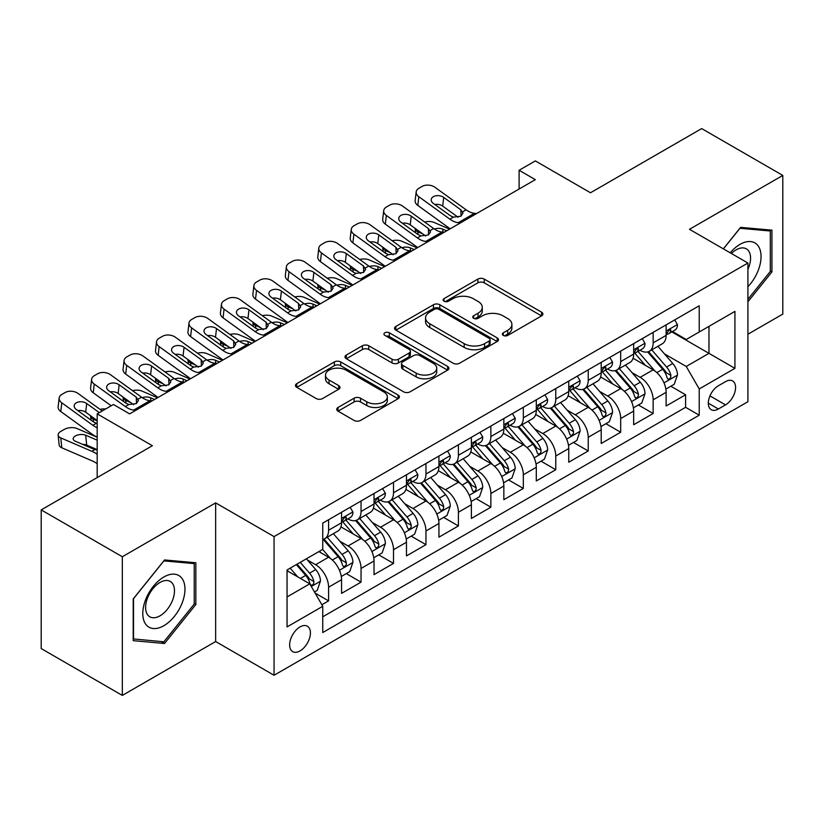 <?xml version="1.0" encoding="UTF-8"?>
<svg xmlns="http://www.w3.org/2000/svg" width="824" height="824" viewBox="0 0 824 824"><rect width="100%" height="100%" fill="white"/><g stroke="black" fill="none" stroke-linecap="round" stroke-linejoin="round"><path stroke-width="1.24" d="M503.289 335.419A3.152 1.823 0 0 0 507.749 335.419L541.595 315.87A4.501 2.606 0 0 0 542.913 314.037A4.501 2.606 0 0 0 541.595 312.193L484.255 279.089A4.501 2.606 0 0 0 477.889 279.089L444.033 298.628A3.152 1.823 0 0 0 443.116 299.915A3.152 1.823 0 0 0 444.033 301.203A3.152 1.823 0 0 0 448.493 301.203L452.881 298.679A14.42 8.322 0 0 1 473.264 298.679L478.044 301.44A14.42 8.322 0 0 1 482.267 307.321A14.42 8.322 0 0 1 478.044 313.202L473.666 315.736A3.152 1.823 0 0 0 472.739 317.024A3.152 1.823 0 0 0 473.666 318.311A3.152 1.823 0 0 0 478.126 318.311L482.503 315.777A14.42 8.322 0 0 1 502.887 315.777L507.666 318.538A14.42 8.322 0 0 1 511.889 324.429A14.42 8.322 0 0 1 507.666 330.311L503.289 332.844A3.152 1.823 0 0 0 502.362 334.132A3.152 1.823 0 0 0 503.289 335.419L503.289 332.844M300.029 650.909A14.688 8.477 120 0 0 309.628 637.961A14.688 8.477 120 0 0 307.373 626.199A14.688 8.477 120 0 0 300.029 626.92A14.688 8.477 120 0 0 290.439 639.867A14.688 8.477 120 0 0 292.685 651.64A14.688 8.477 120 0 0 300.029 650.909M338.036 407.468A4.501 2.606 0 0 0 336.717 409.312A4.501 2.606 0 0 0 338.036 411.145L354.124 420.436A4.501 2.606 0 0 0 360.49 420.436L398.085 398.734A4.501 2.606 0 0 0 399.403 396.89A4.501 2.606 0 0 0 398.085 395.057L340.745 361.942A4.501 2.606 0 0 0 334.369 361.942L296.774 383.654A4.501 2.606 0 0 0 295.456 385.488A4.501 2.606 0 0 0 296.774 387.332L316.21 398.548A4.501 2.606 0 0 0 322.586 398.548L338.674 389.258A4.501 2.606 0 0 0 339.993 387.424A4.501 2.606 0 0 0 338.674 385.581L329.034 380.019A12.051 6.963 0 0 1 325.501 375.095A12.051 6.963 0 0 1 332.947 368.668A12.051 6.963 0 0 1 346.08 370.182L383.829 391.977A12.051 6.963 0 0 1 387.352 396.89A12.051 6.963 0 0 1 379.916 403.317A12.051 6.963 0 0 1 366.783 401.813L360.49 398.177A4.501 2.606 0 0 0 354.124 398.177L338.036 407.468L338.036 411.145M747.914 334.235L782.8 314.099L782.8 175.43L701.667 128.585L590.499 192.764L535.332 160.917L519.099 170.28L535.332 179.653L129.636 413.875L113.413 404.502L97.18 413.875L97.18 477.58M122.333 556.746L122.333 695.415L215.651 641.536L215.651 502.877L122.333 556.746L41.2 509.901L152.358 445.722L97.18 413.875M215.651 502.877L274.062 536.609L747.914 263.031L747.914 401.7L274.062 675.268L274.062 536.609M782.8 175.43L689.492 229.309L747.914 263.031M453.2 363.229A4.501 2.606 0 0 0 459.565 363.229L497.16 341.527A4.501 2.606 0 0 0 498.479 339.694A4.501 2.606 0 0 0 497.16 337.85L439.82 304.746A4.501 2.606 0 0 0 433.445 304.746L395.85 326.448A4.501 2.606 0 0 0 394.531 328.292A4.501 2.606 0 0 0 395.85 330.125L453.2 363.229M386.126 336.099A3.152 1.823 0 0 1 389.319 336.542L389.319 332.793L447.617 366.453A4.501 2.606 0 0 1 448.936 368.297A4.501 2.606 0 0 1 447.617 370.131L410.033 391.833A4.501 2.606 0 0 1 403.657 391.833L346.317 358.728L346.317 355.051A4.501 2.606 0 0 0 344.998 356.885A4.501 2.606 0 0 0 346.317 358.728M346.317 355.051L362.406 345.761A4.501 2.606 0 0 1 368.771 345.761L392.028 359.192A4.501 2.606 0 0 0 398.404 359.192L409.075 353.022A4.501 2.606 0 0 0 410.393 351.189A4.501 2.606 0 0 0 409.075 349.345L384.859 335.368A3.152 1.823 0 0 1 383.943 334.081A3.152 1.823 0 0 1 385.889 332.402A3.152 1.823 0 0 1 389.319 332.793M122.333 695.415L41.2 648.57L41.2 509.901M321.854 604.764L328.591 600.881L315.118 593.105M307.455 560.011L315.613 564.718A18.355 10.599 60 0 1 328.591 587.203L341.569 579.705L341.569 593.383L361.046 582.135L346.276 573.617M339.91 541.275L348.068 545.972A18.355 10.599 60 0 1 361.046 568.457L374.024 560.969L374.024 574.647L393.501 563.4L378.731 554.871M372.366 522.529L380.523 527.236A18.355 10.599 60 0 1 393.501 549.721L406.479 542.233L406.479 555.912L425.957 544.664L411.186 536.136M404.821 503.794L412.978 508.501A18.355 10.599 60 0 1 425.957 530.986L438.935 523.487L438.935 537.166L458.412 525.928L443.642 517.4M437.276 485.058L445.434 489.765A18.355 10.599 60 0 1 458.412 512.25L471.39 504.752L471.39 518.43L490.867 507.193L476.097 498.664M469.732 466.322L477.879 471.029A18.355 10.599 60 0 1 490.867 493.514L503.845 486.016L503.845 499.694L523.322 488.447L508.552 479.928M502.187 447.587L510.334 452.283A18.355 10.599 60 0 1 523.322 474.768L536.3 467.28L536.3 480.959L555.778 469.711L541.008 461.183M534.642 428.841L542.789 433.548A18.355 10.599 60 0 1 555.778 456.033L568.756 448.534L568.756 462.223L588.233 450.975L573.463 442.447M567.097 410.105L575.245 414.812A18.355 10.599 60 0 1 588.233 437.297L601.211 429.798L601.211 443.477L620.688 432.239L605.918 423.711M599.553 391.369L607.7 396.076A18.355 10.599 60 0 1 620.688 418.561L633.666 411.063L633.666 424.741L653.144 413.504L653.144 399.825A18.355 10.599 -120 0 0 640.155 377.33L632.008 372.633M638.373 404.975L653.144 413.504M341.569 579.705A18.355 10.599 -120 0 0 328.591 557.22L318.857 551.596M374.024 560.969A18.355 10.599 -120 0 0 361.046 538.484L340.971 526.897M406.479 542.233A18.355 10.599 -120 0 0 393.501 519.738L373.427 508.151M438.935 523.487A18.355 10.599 -120 0 0 425.957 501.002L405.882 489.415M471.39 504.752A18.355 10.599 -120 0 0 458.412 482.267L438.337 470.679M503.845 486.016A18.355 10.599 -120 0 0 490.867 463.531L470.792 451.943M536.3 467.28A18.355 10.599 -120 0 0 523.322 444.795L503.248 433.208M568.756 448.534A18.355 10.599 -120 0 0 555.778 426.049L535.703 414.462M601.211 429.798A18.355 10.599 -120 0 0 588.233 407.313L568.158 395.726M633.666 411.063A18.355 10.599 -120 0 0 620.688 388.578L600.614 376.99M725.522 381.646L718.374 385.766A14.224 8.219 120 0 0 709.083 398.301A14.224 8.219 120 0 0 711.266 409.703A14.224 8.219 120 0 0 718.374 409.003L725.522 404.883A14.224 8.219 120 0 0 734.812 392.337A14.224 8.219 120 0 0 732.629 380.946A14.224 8.219 120 0 0 725.522 381.646M287.051 596.947L309.762 583.825L322.751 606.309L322.751 632.544L699.226 415.183L699.226 388.949L686.248 366.464L664.463 353.898M322.751 606.309L287.051 626.92L287.051 569.961L322.751 549.351L322.751 523.116L699.226 305.756L699.226 331.99L734.926 311.379L734.926 368.338L699.226 388.949M347.893 518.893L348.068 518.996A18.355 10.599 60 0 0 357.245 519.903L370.223 512.404A18.355 10.599 -120 0 0 374.024 504L374.024 493.504M380.348 500.158L380.523 500.25A18.355 10.599 60 0 0 389.701 501.167L402.678 493.669A18.355 10.599 -120 0 0 406.479 485.264L406.479 474.768M412.803 481.422L412.978 481.515A18.355 10.599 60 0 0 422.156 482.431L435.134 474.933A18.355 10.599 -120 0 0 438.935 466.528L438.935 456.033M445.259 462.686L445.434 462.779A18.355 10.599 60 0 0 454.611 463.685L467.589 456.197A18.355 10.599 -120 0 0 471.39 447.793L471.39 437.297M477.714 443.94L477.879 444.043A18.355 10.599 60 0 0 487.066 444.95L500.044 437.451A18.355 10.599 -120 0 0 503.845 429.047L503.845 418.561M510.169 425.205L510.334 425.308A18.355 10.599 60 0 0 519.522 426.214L532.5 418.716A18.355 10.599 -120 0 0 536.3 410.311L536.3 399.815M542.625 406.469L542.789 406.562A18.355 10.599 60 0 0 551.977 407.478L564.955 399.98A18.355 10.599 -120 0 0 568.756 391.575L568.756 381.079M575.08 387.733L575.245 387.826A18.355 10.599 60 0 0 584.432 388.732L597.41 381.244A18.355 10.599 -120 0 0 601.211 372.839L601.211 362.344M607.535 368.987L607.7 369.09A18.355 10.599 60 0 0 616.888 369.997L629.866 362.508A18.355 10.599 -120 0 0 633.666 354.104L633.666 343.608M322.751 616.805L685.599 407.313L685.599 394.758L666.122 406.005L666.122 392.327A18.355 10.599 -120 0 0 653.144 369.842L633.069 358.255M639.99 350.252L640.155 350.354A18.355 10.599 -120 0 0 649.343 351.261A18.355 10.599 -120 0 0 653.144 342.856L653.144 332.36M649.343 351.261L662.321 343.762A18.355 10.599 -120 0 0 666.122 335.358L666.122 324.872M328.591 519.738L328.591 530.234A18.355 10.599 60 0 1 324.79 538.639A18.355 10.599 60 0 1 322.751 539.38M324.79 538.639L337.768 531.14A18.355 10.599 -120 0 0 341.569 522.735L341.569 512.25M361.046 501.002L361.046 511.498A18.355 10.599 60 0 1 357.245 519.903M393.501 482.267L393.501 492.762A18.355 10.599 60 0 1 389.701 501.167M425.957 463.531L425.957 474.027A18.355 10.599 60 0 1 422.156 482.431M458.412 444.795L458.412 455.281A18.355 10.599 60 0 1 454.611 463.685M490.867 426.049L490.867 436.545A18.355 10.599 60 0 1 487.066 444.95M523.322 407.313L523.322 417.809A18.355 10.599 60 0 1 519.522 426.214M555.778 388.578L555.778 399.074A18.355 10.599 60 0 1 551.977 407.478M588.233 369.842L588.233 380.338A18.355 10.599 60 0 1 584.432 388.732M620.688 351.106L620.688 361.592A18.355 10.599 60 0 1 616.888 369.997M620.688 418.561L620.688 432.239M588.233 437.297L588.233 450.975M555.778 456.033L555.778 469.711M523.322 474.768L523.322 488.447M490.867 493.514L490.867 507.193M458.412 512.25L458.412 525.928M425.957 530.986L425.957 544.664M393.501 549.721L393.501 563.4M361.046 568.457L361.046 582.135M328.591 587.203L328.591 600.881M309.762 583.825L287.051 570.713M686.248 366.464L708.97 353.352L708.97 326.366L734.926 311.379M671.797 331.887L734.926 368.338M672.446 331.516L686.248 339.488L699.226 331.99M215.651 641.536L274.062 675.268M519.099 170.28L519.099 189.015M670.829 386.24L685.599 394.758M685.599 407.313L699.226 415.183M747.914 301.8L771.923 271.92L771.923 230.164L740.611 227.362L723.338 248.848M133.21 640.681L164.532 643.482L195.844 604.517L195.844 562.761L164.532 559.959L133.21 598.924L133.21 640.681M770.306 270.983L771.923 271.92M194.227 603.58L195.844 604.517M161.216 641.566L164.532 643.482M504.546 335.862L507.666 334.06A14.42 8.322 0 0 0 511.889 328.179L511.889 324.429M482.267 307.321L482.267 311.07A14.42 8.322 0 0 1 478.044 316.952L474.923 318.754M541.543 315.911L484.255 282.838A4.501 2.606 0 0 0 477.889 282.838L445.3 301.656M497.099 341.569L439.82 308.495A4.501 2.606 0 0 0 433.445 308.495L395.911 330.167M489.199 340.982A3.152 1.823 0 0 0 490.115 339.694A3.152 1.823 0 0 0 489.199 338.406L438.862 309.34A3.152 1.823 0 0 0 434.403 309.34L429.778 312.008A14.42 8.322 0 0 0 425.555 317.899A14.42 8.322 0 0 0 429.778 323.781L464.19 343.649A14.42 8.322 0 0 0 484.574 343.649L489.199 340.982L489.199 344.731A3.152 1.823 0 0 0 490.115 343.443L490.115 339.694M425.555 317.899L425.555 321.648A14.42 8.322 0 0 0 429.778 327.53L429.778 323.781M489.199 344.731L484.574 347.398A14.42 8.322 0 0 1 464.19 347.398L429.778 327.53M346.379 358.759L362.406 349.51L362.406 345.761M410.393 351.189L410.393 354.938A4.501 2.606 0 0 1 409.075 356.771L398.404 362.931A4.501 2.606 0 0 1 392.028 362.931L368.771 349.51A4.501 2.606 0 0 0 362.406 349.51M389.319 336.542L447.556 370.161M416.161 373.118A12.051 6.963 0 0 0 429.294 374.632A12.051 6.963 0 0 0 436.73 368.204A12.051 6.963 0 0 0 433.208 363.281L419.9 355.597A4.501 2.606 0 0 0 413.535 355.597L402.864 361.767A4.501 2.606 0 0 0 401.546 363.6A4.501 2.606 0 0 0 402.864 365.444L416.161 373.118L416.161 376.867A12.051 6.963 0 0 0 429.294 378.381A12.051 6.963 0 0 0 436.73 371.943L436.73 368.204M401.546 363.6L401.546 367.349A4.501 2.606 0 0 0 402.864 369.193L402.864 365.444M416.161 376.867L402.864 369.193M387.352 396.89L387.352 400.639A12.051 6.963 0 0 1 379.916 407.066A12.051 6.963 0 0 1 366.783 405.562L360.49 401.927A4.501 2.606 0 0 0 354.124 401.927L338.098 411.176M325.501 375.095L325.501 378.844A12.051 6.963 0 0 0 329.034 383.768L329.034 380.019M338.613 389.299L329.034 383.768M398.023 398.764L340.745 365.691A4.501 2.606 0 0 0 334.369 365.691L296.836 387.362M665.854 389.113L674.238 384.272L677.483 374.899A12.164 7.025 -120 0 0 672.745 363.477L657.913 346.307M449.605 229.144L434.021 222.418A9.177 4.594 -5.9 0 0 424.628 222.017M654.946 371.027L637.992 351.405M422.836 233.965L417.789 231.781L418.077 234.583M645.305 365.31L635.469 353.929A29.149 16.83 -120 0 0 634.562 352.909M647.685 351.92L662.681 369.286A12.164 7.025 60 0 1 667.018 377.67L667.904 379.112L669.551 378.875L670.654 377.536L670.911 375.414A12.164 7.025 -120 0 0 666.575 367.041L651.753 349.87M648.57 351.642L664.68 370.295A6.201 3.574 60 0 1 666.245 372.726L670.911 375.414M415.162 228.413A9.177 4.594 -5.9 0 0 415.152 228.979A9.177 4.594 -5.9 0 0 417.789 231.781M434.33 229.02A7.344 3.677 174.1 0 1 442.694 229.103L446.69 230.823M460.482 222.861L458.278 222.676A22.948 13.246 60 0 1 449.883 219.174L418.808 196.699L417.789 205.413A9.177 5.923 -173.3 0 1 415.162 200.593L416.182 191.889A9.177 5.923 6.7 0 0 418.808 196.699M450.192 228.804A34.423 19.879 60 0 1 448.864 227.888L417.789 205.413M674.722 319.908L677.483 324.677A12.164 7.025 60 0 1 674.959 330.063L668.8 333.627A12.164 7.025 -120 0 0 670.911 330.826L670.664 329.744L669.139 330.043L667.018 333.071A12.164 7.025 60 0 1 666.122 334.802M476.715 213.488L474.5 213.303A22.948 13.246 60 0 1 466.116 209.811L435.031 187.336A9.177 5.923 6.7 0 0 422.104 186.42L418.86 188.294A9.177 5.923 6.7 0 0 416.182 191.889M461.059 216.104L460.801 209.76L462.975 213.148L460.822 216.249L453.385 217.155L450.419 215.764L433.321 203.394A7.344 4.738 -173.3 0 1 431.22 199.552A7.344 4.738 -173.3 0 1 433.362 196.678A7.344 4.738 -173.3 0 1 443.703 197.4L442.694 206.113L458.113 217.258M442.694 206.113A7.344 4.738 6.7 0 0 434.835 204.496M460.801 209.76L443.703 197.4M666.534 334.194L666.575 334.194A12.164 7.025 -120 0 0 668.8 333.627M747.914 286.721A29.839 17.222 120 0 0 760.665 252.123A29.839 17.222 120 0 0 739.962 244.388A29.839 17.222 120 0 0 730.188 252.803M747.914 269.355A20.425 11.793 120 0 0 746.328 248.848A20.425 11.793 120 0 0 736.12 249.857A20.425 11.793 120 0 0 731.393 253.493M723.4 248.889L739.962 228.289L770.306 230.998L770.306 271.457L747.914 299.318M768.298 229.834L770.306 230.998M182.145 602.972A29.839 17.222 120 0 0 174.43 574.163A29.839 17.222 120 0 0 145.611 599.717A29.839 17.222 120 0 0 153.336 628.527A29.839 17.222 120 0 0 182.145 602.972M172.546 600.243A20.425 11.793 120 0 0 170.249 581.435A20.425 11.793 120 0 0 147.527 598.008A20.425 11.793 120 0 0 149.824 616.816A20.425 11.793 120 0 0 172.546 600.243M133.54 639.094L133.54 598.636L163.883 560.886L194.227 563.595L194.227 604.054L163.883 641.803L133.21 638.909M192.219 562.431L194.227 563.595M633.399 407.849L641.783 403.008L645.027 393.635A12.164 7.025 -120 0 0 640.289 382.212L625.457 365.053M417.15 247.88L401.566 241.154A9.177 4.594 -5.9 0 0 392.173 240.752M622.491 389.762L605.547 370.141M390.38 252.7L385.333 250.527L385.622 253.318M612.85 384.056L603.014 372.664A29.149 16.83 -120 0 0 602.107 371.645M615.229 370.656L630.226 388.022A12.164 7.025 60 0 1 634.562 396.406L635.448 397.848L637.096 397.611L638.198 396.282L638.456 394.15A12.164 7.025 -120 0 0 634.12 385.776L619.298 368.606M616.115 370.378L632.224 389.031A6.201 3.574 60 0 1 633.79 391.462L638.456 394.15M382.707 247.148A9.177 4.594 -5.9 0 0 382.697 247.715A9.177 4.594 -5.9 0 0 385.333 250.527M401.875 247.756A7.344 3.677 174.1 0 1 410.239 247.839L414.235 249.569M600.943 426.585L609.327 421.744L612.572 412.371A12.164 7.025 -120 0 0 607.834 400.958L593.002 383.788M384.695 266.616L369.111 259.89A9.177 4.594 -5.9 0 0 359.717 259.488M590.036 408.498L573.092 388.877M357.925 271.436L352.878 269.263L353.166 272.054M580.395 402.792L570.558 391.4A29.149 16.83 -120 0 0 569.652 390.391M582.774 389.402L597.771 406.768A12.164 7.025 60 0 1 602.107 415.142L602.993 416.584L604.641 416.357L605.743 415.018L606 412.896A12.164 7.025 -120 0 0 601.664 404.512L586.842 387.342M583.66 389.113L599.769 407.777A6.201 3.574 60 0 1 601.335 410.197L606 412.896M350.252 265.884A9.177 4.594 -5.9 0 0 350.241 266.451A9.177 4.594 -5.9 0 0 352.878 269.263M369.42 266.492A7.344 3.677 174.1 0 1 377.783 266.574L381.78 268.305M568.488 445.321L576.872 440.479L580.117 431.117A12.164 7.025 -120 0 0 575.379 419.694L560.547 402.524M352.239 285.351L336.656 278.625A9.177 4.594 -5.9 0 0 327.262 278.224M557.58 427.244L540.637 407.623M325.47 290.172L320.423 287.998L320.711 290.8M547.939 421.528L538.103 410.136A29.149 16.83 -120 0 0 537.197 409.126M550.319 408.137L565.316 425.503A12.164 7.025 60 0 1 569.652 433.877L570.538 435.319L572.186 435.093L573.288 433.754L573.545 431.632A12.164 7.025 -120 0 0 569.209 423.248L554.387 406.088M551.204 407.849L567.314 426.513A6.201 3.574 60 0 1 568.879 428.933L573.545 431.632M317.796 284.62A9.177 4.594 -5.9 0 0 317.786 285.186A9.177 4.594 -5.9 0 0 320.423 287.998M336.964 285.228A7.344 3.677 174.1 0 1 345.328 285.32L349.325 287.04M536.033 464.067L544.417 459.215L547.661 449.853A12.164 7.025 -120 0 0 542.923 438.43L528.091 421.26M319.784 304.097L304.2 297.371A9.177 4.594 -5.9 0 0 294.807 296.959M525.125 445.98L508.181 426.358M293.014 308.907L287.967 306.734L288.256 309.536M515.484 440.263L505.648 428.871A29.149 16.83 -120 0 0 504.741 427.862M517.863 426.873L532.86 444.239A12.164 7.025 60 0 1 537.197 452.613L538.082 454.055L539.73 453.828L540.832 452.489L541.09 450.368A12.164 7.025 -120 0 0 536.754 441.994L521.932 424.824M518.749 426.585L534.858 445.248A6.201 3.574 60 0 1 536.424 447.669L541.09 450.368M285.341 303.366A9.177 4.594 -5.9 0 0 285.331 303.932A9.177 4.594 -5.9 0 0 287.967 306.734M304.509 303.974A7.344 3.677 174.1 0 1 312.873 304.056L316.869 305.776M428.027 241.597L425.823 241.411A22.948 13.246 60 0 1 417.428 237.92L386.353 215.435L385.333 224.149A9.177 5.923 -173.3 0 1 382.707 219.338L383.727 210.625A9.177 5.923 6.7 0 0 386.353 215.435M417.737 247.54A34.423 19.879 60 0 1 416.408 246.623L385.333 224.149M642.267 338.643L645.027 343.423A12.164 7.025 60 0 1 642.504 348.799L636.344 352.363A12.164 7.025 -120 0 0 638.456 349.561L638.209 348.48L636.684 348.779L634.562 351.807A12.164 7.025 60 0 1 633.666 353.537M444.26 232.234L442.045 232.038A22.948 13.246 60 0 1 433.661 228.547L402.576 206.072A9.177 5.923 6.7 0 0 389.649 205.155L386.404 207.03A9.177 5.923 6.7 0 0 383.727 210.625M428.604 234.85L428.346 228.506L430.519 231.884L428.367 234.984L420.93 235.901L417.964 234.5L400.866 222.14A7.344 4.738 -173.3 0 1 398.764 218.288A7.344 4.738 -173.3 0 1 400.907 215.414A7.344 4.738 -173.3 0 1 411.248 216.135L410.239 224.849L425.658 236.004M410.239 224.849A7.344 4.738 6.7 0 0 402.38 223.232M428.346 228.506L411.248 216.135M634.078 352.929L634.12 352.929A12.164 7.025 -120 0 0 636.344 352.363M395.572 260.332L393.367 260.147A22.948 13.246 60 0 1 384.973 256.655L353.898 234.181L352.878 242.884A9.177 5.923 -173.3 0 1 350.252 238.074L351.271 229.36A9.177 5.923 6.7 0 0 353.898 234.181M385.282 266.276A34.423 19.879 60 0 1 383.963 265.359L352.878 242.884M609.812 357.379L612.572 362.158A12.164 7.025 60 0 1 610.059 367.535L603.889 371.099A12.164 7.025 -120 0 0 606 368.297L605.753 367.216L604.229 367.525L602.107 370.543A12.164 7.025 60 0 1 601.211 372.273M411.804 250.97L409.59 250.774A22.948 13.246 60 0 1 401.206 247.282L370.12 224.808A9.177 5.923 6.7 0 0 357.194 223.901L353.949 225.776A9.177 5.923 6.7 0 0 351.271 229.36M396.148 253.586L395.891 247.241L398.064 250.63L395.911 253.73L388.475 254.637L385.508 253.236L368.41 240.876A7.344 4.738 -173.3 0 1 366.309 237.024A7.344 4.738 -173.3 0 1 368.452 234.15A7.344 4.738 -173.3 0 1 378.793 234.881L377.783 243.585L393.202 254.74M377.783 243.585A7.344 4.738 6.7 0 0 369.924 241.968M395.891 247.241L378.793 234.881M601.623 371.665L601.664 371.665A12.164 7.025 -120 0 0 603.889 371.099M363.116 279.079L360.912 278.883A22.948 13.246 60 0 1 352.517 275.391L321.442 252.917L320.423 261.62A9.177 5.923 -173.3 0 1 317.796 256.81L318.816 248.106A9.177 5.923 6.7 0 0 321.442 252.917M352.827 285.011A34.423 19.879 60 0 1 351.508 284.095L320.423 261.62M577.356 376.115L580.117 380.894A12.164 7.025 60 0 1 577.603 386.271L571.434 389.834A12.164 7.025 -120 0 0 573.545 387.033L573.298 385.951L571.774 386.26L569.652 389.278A12.164 7.025 60 0 1 568.756 391.009M379.349 269.706L377.135 269.52A22.948 13.246 60 0 1 368.75 266.018L337.665 243.543A9.177 5.923 6.7 0 0 324.738 242.637L321.494 244.512A9.177 5.923 6.7 0 0 318.816 248.106M363.693 272.322L363.436 265.977L365.609 269.366L363.456 272.466L356.019 273.372L353.053 271.971L335.955 259.612A7.344 4.738 -173.3 0 1 333.854 255.759A7.344 4.738 -173.3 0 1 335.996 252.886A7.344 4.738 -173.3 0 1 346.338 253.617L345.328 262.32L360.747 273.475M345.328 262.32A7.344 4.738 6.7 0 0 337.469 260.714M363.436 265.977L346.338 253.617M569.168 390.401L569.209 390.401A12.164 7.025 -120 0 0 571.434 389.834M330.661 297.814L328.457 297.618A22.948 13.246 60 0 1 320.062 294.127L288.987 271.652L287.967 280.356A9.177 5.923 -173.3 0 1 285.341 275.546L286.361 266.842A9.177 5.923 6.7 0 0 288.987 271.652M320.371 303.757A34.423 19.879 60 0 1 319.053 302.841L287.967 280.356M544.901 394.851L547.661 399.63A12.164 7.025 60 0 1 545.148 405.017L538.978 408.57A12.164 7.025 -120 0 0 541.09 405.769L540.843 404.697L539.318 404.996L537.197 408.024A12.164 7.025 60 0 1 536.3 409.755M346.894 288.441L344.679 288.256A22.948 13.246 60 0 1 336.295 284.764L305.22 262.279A9.177 5.923 6.7 0 0 292.283 261.373L289.039 263.247A9.177 5.923 6.7 0 0 286.361 266.842M331.238 291.057L330.98 284.713L333.154 288.101L331.001 291.202L323.564 292.108L320.598 290.707L303.5 278.347A7.344 4.738 -173.3 0 1 301.399 274.495A7.344 4.738 -173.3 0 1 303.541 271.621A7.344 4.738 -173.3 0 1 313.882 272.353L312.873 281.056L328.292 292.211M312.873 281.056A7.344 4.738 6.7 0 0 305.014 279.449M330.98 284.713L313.882 272.353M536.712 409.147L536.754 409.147A12.164 7.025 -120 0 0 538.978 408.57M503.577 482.802L511.962 477.961L515.206 468.588A12.164 7.025 -120 0 0 510.468 457.166L495.636 439.995M287.329 322.833L271.745 316.107A9.177 4.594 -5.9 0 0 262.351 315.705M492.67 464.715L475.726 445.094M260.559 327.653L255.512 325.47L255.8 328.271M483.029 458.999L473.192 447.617A29.149 16.83 -120 0 0 472.286 446.598M485.408 445.609L500.405 462.975A12.164 7.025 60 0 1 504.741 471.359L505.627 472.801L507.275 472.564L508.377 471.225L508.635 469.103A12.164 7.025 -120 0 0 504.298 460.729L489.477 443.559M486.294 445.331L502.403 463.984A6.201 3.574 60 0 1 503.969 466.415L508.635 469.103M252.886 322.102A9.177 4.594 -5.9 0 0 252.875 322.668A9.177 4.594 -5.9 0 0 255.512 325.47M272.054 322.709A7.344 3.677 174.1 0 1 280.418 322.792L284.414 324.512M298.206 316.55L296.001 316.364A22.948 13.246 60 0 1 287.607 312.863L256.532 290.388L255.512 299.102A9.177 5.923 -173.3 0 1 252.886 294.281L253.905 285.578A9.177 5.923 6.7 0 0 256.532 290.388M287.916 322.493A34.423 19.879 60 0 1 286.598 321.576L255.512 299.102M512.446 413.597L515.206 418.365A12.164 7.025 60 0 1 512.693 423.752L506.523 427.316A12.164 7.025 -120 0 0 508.635 424.514L508.387 423.433L506.863 423.732L504.741 426.76A12.164 7.025 60 0 1 503.845 428.49M314.438 307.177L312.224 306.992A22.948 13.246 60 0 1 303.84 303.5L272.765 281.025A9.177 5.923 6.7 0 0 259.828 280.108L256.583 281.983A9.177 5.923 6.7 0 0 253.905 285.578M298.782 309.793L298.525 303.448L300.698 306.837L298.546 309.937L291.109 310.844L288.142 309.453L271.044 297.083A7.344 4.738 -173.3 0 1 268.943 293.241A7.344 4.738 -173.3 0 1 271.086 290.367A7.344 4.738 -173.3 0 1 281.427 291.088L280.418 299.802L295.837 310.957M280.418 299.802A7.344 4.738 6.7 0 0 272.559 298.185M298.525 303.448L281.427 291.088M504.257 427.883L504.298 427.883A12.164 7.025 -120 0 0 506.523 427.316M471.122 501.538L479.506 496.697L482.751 487.324A12.164 7.025 -120 0 0 478.013 475.901L463.181 458.741M254.874 341.569L239.29 334.843A9.177 4.594 -5.9 0 0 229.896 334.441M460.214 483.451L443.271 463.83M228.104 346.389L223.057 344.216L223.345 347.007M450.574 477.745L440.737 466.353A29.149 16.83 -120 0 0 439.831 465.333M452.953 464.345L467.95 481.71A12.164 7.025 60 0 1 472.286 490.095L473.172 491.537L474.82 491.3L475.922 489.971L476.19 487.849A12.164 7.025 -120 0 0 471.843 479.465L457.021 462.295M453.839 464.067L469.948 482.72A6.201 3.574 60 0 1 471.513 485.151L476.19 487.849M220.43 340.837A9.177 4.594 -5.9 0 0 220.42 341.404A9.177 4.594 -5.9 0 0 223.057 344.216M239.599 341.445A7.344 3.677 174.1 0 1 247.962 341.527L251.959 343.258M265.75 335.286L263.546 335.1A22.948 13.246 60 0 1 255.152 331.608L224.077 309.124L223.057 317.837A9.177 5.923 -173.3 0 1 220.43 313.027L221.45 304.313A9.177 5.923 6.7 0 0 224.077 309.124M255.461 341.229A34.423 19.879 60 0 1 254.142 340.312L223.057 317.837M479.99 432.332L482.751 437.111A12.164 7.025 60 0 1 480.238 442.488L474.068 446.052A12.164 7.025 -120 0 0 476.19 443.25L475.932 442.169L474.408 442.467L472.286 445.496A12.164 7.025 60 0 1 471.39 447.226M281.983 325.923L279.779 325.727A22.948 13.246 60 0 1 271.384 322.236L240.309 299.761A9.177 5.923 6.7 0 0 227.373 298.844L224.128 300.719A9.177 5.923 6.7 0 0 221.45 304.313M266.327 328.539L266.07 322.194L268.243 325.573L266.09 328.673L258.654 329.59L255.687 328.189L238.589 315.829A7.344 4.738 -173.3 0 1 236.488 311.977A7.344 4.738 -173.3 0 1 238.63 309.103A7.344 4.738 -173.3 0 1 248.972 309.824L247.962 318.538L263.381 329.693M247.962 318.538A7.344 4.738 6.7 0 0 240.103 316.921M266.07 322.194L248.972 309.824M471.802 446.618L471.843 446.618A12.164 7.025 -120 0 0 474.068 446.052M438.667 520.274L447.051 515.433L450.295 506.06A12.164 7.025 -120 0 0 445.557 494.647L430.725 477.477M222.418 360.304L206.834 353.578A9.177 4.594 -5.9 0 0 197.441 353.177M427.759 502.187L410.816 482.565M195.648 365.125L190.602 362.951L190.89 365.743M418.118 496.481L408.282 485.089A29.149 16.83 -120 0 0 407.375 484.079M420.498 483.091L435.494 500.456A12.164 7.025 60 0 1 439.831 508.83L440.716 510.272L442.364 510.046L443.466 508.707L443.734 506.585A12.164 7.025 -120 0 0 439.388 498.201L424.566 481.031M421.383 482.802L437.503 501.466A6.201 3.574 60 0 1 439.058 503.886L443.734 506.585M187.975 359.573A9.177 4.594 -5.9 0 0 187.965 360.139A9.177 4.594 -5.9 0 0 190.602 362.951M207.143 360.181A7.344 3.677 174.1 0 1 215.507 360.263L219.503 361.993M233.295 354.021L231.091 353.836A22.948 13.246 60 0 1 222.696 350.344L191.621 327.87L190.602 336.573A9.177 5.923 -173.3 0 1 187.975 331.763L188.995 323.049A9.177 5.923 6.7 0 0 191.621 327.87M223.005 359.964A34.423 19.879 60 0 1 221.687 359.048L190.602 336.573M447.535 451.068L450.295 455.847A12.164 7.025 60 0 1 447.782 461.224L441.613 464.788A12.164 7.025 -120 0 0 443.734 461.986L443.477 460.904L441.952 461.213L439.831 464.231A12.164 7.025 60 0 1 438.935 465.962M249.528 344.659L247.324 344.463A22.948 13.246 60 0 1 238.929 340.971L207.854 318.497A9.177 5.923 6.7 0 0 194.917 317.59L191.673 319.465A9.177 5.923 6.7 0 0 188.995 323.049M233.872 347.275L233.614 340.93L235.788 344.319L233.635 347.419L226.198 348.325L223.232 346.925L206.134 334.565A7.344 4.738 -173.3 0 1 204.033 330.712A7.344 4.738 -173.3 0 1 206.175 327.839A7.344 4.738 -173.3 0 1 216.516 328.57L215.507 337.274L230.926 348.428M215.507 337.274A7.344 4.738 6.7 0 0 207.648 335.656M233.614 340.93L216.516 328.57M439.347 465.354L439.388 465.354A12.164 7.025 -120 0 0 441.613 464.788M406.211 539.009L414.596 534.168L417.84 524.806A12.164 7.025 -120 0 0 413.102 513.383L398.28 496.213M189.963 379.04L174.379 372.314A9.177 4.594 -5.9 0 0 164.985 371.912M395.304 520.933L378.36 501.311M163.193 383.86L158.146 381.687L158.435 384.489M385.663 515.216L375.826 503.825A29.149 16.83 -120 0 0 374.92 502.815M388.042 501.826L403.039 519.192A12.164 7.025 60 0 1 407.375 527.566L408.261 529.008L409.909 528.781L411.011 527.442L411.279 525.321A12.164 7.025 -120 0 0 406.943 516.936L392.111 499.777M388.928 501.538L405.048 520.202A6.201 3.574 60 0 1 406.603 522.622L411.279 525.321M155.52 378.309A9.177 4.594 -5.9 0 0 155.509 378.875A9.177 4.594 -5.9 0 0 158.146 381.687M174.688 378.916A7.344 3.677 174.1 0 1 183.052 379.009L187.048 380.729M200.84 372.767L198.636 372.572A22.948 13.246 60 0 1 190.241 369.08L159.166 346.605L158.146 355.309A9.177 5.923 -173.3 0 1 155.52 350.499L156.539 341.795A9.177 5.923 6.7 0 0 159.166 346.605M190.55 378.7A34.423 19.879 60 0 1 189.232 377.783L158.146 355.309M415.08 469.804L417.84 474.583A12.164 7.025 60 0 1 415.327 479.97L409.157 483.523A12.164 7.025 -120 0 0 411.279 480.722L411.022 479.64L409.497 479.949L407.375 482.967A12.164 7.025 60 0 1 406.479 484.697M217.073 363.394L214.868 363.209A22.948 13.246 60 0 1 206.474 359.707L175.399 337.232A9.177 5.923 6.7 0 0 162.462 336.326L159.217 338.201A9.177 5.923 6.7 0 0 156.539 341.795M201.417 366.011L201.159 359.666L203.332 363.054L201.19 366.155L193.743 367.061L190.777 365.66L173.679 353.3A7.344 4.738 -173.3 0 1 171.577 349.448A7.344 4.738 -173.3 0 1 173.72 346.574A7.344 4.738 -173.3 0 1 184.061 347.306L183.052 356.009L198.471 367.164M183.052 356.009A7.344 4.738 6.7 0 0 175.193 354.402M201.159 359.666L184.061 347.306M406.891 484.09L406.943 484.09A12.164 7.025 -120 0 0 409.157 483.523M373.756 557.755L382.14 552.904L385.385 543.541A12.164 7.025 -120 0 0 380.647 532.119L365.825 514.948M157.508 397.786L141.924 391.06A9.177 4.594 -5.9 0 0 132.53 390.648M362.848 539.669L345.905 520.047M130.738 402.596L125.691 400.423L125.979 403.224M353.208 533.952L343.371 522.56A29.149 16.83 -120 0 0 342.465 521.551M355.587 520.562L370.584 537.928A12.164 7.025 60 0 1 374.92 546.302L375.806 547.744L377.454 547.517L378.556 546.178L378.824 544.056A12.164 7.025 -120 0 0 374.487 535.682L359.655 518.512M356.473 520.274L372.592 538.937A6.201 3.574 60 0 1 374.148 541.358L378.824 544.056M123.064 397.055A9.177 4.594 -5.9 0 0 123.054 397.621A9.177 4.594 -5.9 0 0 125.691 400.423M142.233 397.662A7.344 3.677 174.1 0 1 150.596 397.745L154.593 399.465M168.384 391.503L166.18 391.307A22.948 13.246 60 0 1 157.786 387.816L126.711 365.341L125.691 374.044A9.177 5.923 -173.3 0 1 123.064 369.234L124.084 360.531A9.177 5.923 6.7 0 0 126.711 365.341M158.095 397.446A34.423 19.879 60 0 1 156.776 396.529L125.691 374.044M382.624 488.539L385.385 493.319A12.164 7.025 60 0 1 382.872 498.705L376.702 502.259A12.164 7.025 -120 0 0 378.824 499.457L378.566 498.386L377.042 498.685L374.92 501.713A12.164 7.025 60 0 1 374.024 503.443M184.617 382.13L182.413 381.945A22.948 13.246 60 0 1 174.018 378.453L142.943 355.968A9.177 5.923 6.7 0 0 130.007 355.062L126.762 356.936A9.177 5.923 6.7 0 0 124.084 360.531M168.961 384.746L168.704 378.401L170.877 381.79L168.735 384.89L161.288 385.797L158.321 384.396L141.223 372.036A7.344 4.738 -173.3 0 1 139.122 368.184A7.344 4.738 -173.3 0 1 141.264 365.31A7.344 4.738 -173.3 0 1 151.606 366.041L150.596 374.745L166.015 385.9M150.596 374.745A7.344 4.738 6.7 0 0 142.737 373.138M168.704 378.401L151.606 366.041M374.436 502.836L374.487 502.836A12.164 7.025 -120 0 0 376.702 502.259M341.301 576.491L349.685 571.65L352.929 562.277A12.164 7.025 -120 0 0 348.192 550.854L333.37 533.684M330.393 558.404L322.627 549.412M97.18 420.868L93.236 419.159L93.524 421.96M320.752 552.688L319.485 551.235M323.132 539.298L338.128 556.664A12.164 7.025 60 0 1 342.465 565.048L343.351 566.49L344.998 566.253L346.101 564.914L346.368 562.792A12.164 7.025 -120 0 0 342.032 554.418L327.2 537.248M324.017 539.02L340.137 557.673A6.201 3.574 60 0 1 341.692 560.104L346.368 562.792M90.609 415.79A9.177 4.594 -5.9 0 0 90.599 416.357A9.177 4.594 -5.9 0 0 93.236 419.159M105.74 408.931A9.177 4.594 -5.9 0 0 100.075 409.394M135.929 410.239L133.725 410.053A22.948 13.246 60 0 1 125.33 406.551L94.255 384.077L93.236 392.791A9.177 5.923 -173.3 0 1 90.609 387.97L91.629 379.267A9.177 5.923 6.7 0 0 94.255 384.077M111.199 405.779L93.236 392.791M350.169 507.285L352.929 512.054A12.164 7.025 60 0 1 350.416 517.441L344.247 521.005A12.164 7.025 -120 0 0 346.368 518.203L346.111 517.122L344.587 517.421L342.465 520.449A12.164 7.025 60 0 1 341.569 522.179M152.162 400.866L149.958 400.68A22.948 13.246 60 0 1 141.563 397.189L110.488 374.714A9.177 5.923 6.7 0 0 97.551 373.797L94.307 375.672A9.177 5.923 6.7 0 0 91.629 379.267M136.506 403.482L136.248 397.147L138.422 400.526L136.279 403.626L128.832 404.533L125.866 403.142L108.768 390.772A7.344 4.738 -173.3 0 1 106.667 386.93A7.344 4.738 -173.3 0 1 108.809 384.056A7.344 4.738 -173.3 0 1 119.15 384.777L118.141 393.491L133.56 404.646M118.141 393.491A7.344 4.738 6.7 0 0 110.292 391.874M136.248 397.147L119.15 384.777M341.981 521.571L342.032 521.571A12.164 7.025 -120 0 0 344.247 521.005M314.469 591.972L317.23 590.386L320.474 581.013A12.164 7.025 -120 0 0 315.736 569.59L306.404 558.785M97.18 437.235L77.013 428.532A9.177 4.594 -5.9 0 0 64.076 429.5L60.832 431.374A9.177 4.594 -5.9 0 0 58.144 435.093A9.177 4.594 -5.9 0 0 60.78 437.904L61.8 447.782A9.177 4.594 174.1 0 1 59.163 444.97L58.144 435.093M297.691 576.851L290.172 568.158M97.18 454.282A34.423 19.879 -120 0 0 91.866 451.305L60.78 437.904M97.18 463.716A22.948 13.246 -120 0 0 92.875 461.193L61.8 447.782M288.297 571.434L287.051 569.981M296.341 564.595L305.673 575.399A12.164 7.025 60 0 1 310.009 583.783L310.895 585.225L312.543 584.989L313.645 583.66L313.913 581.538A12.164 7.025 -120 0 0 309.577 573.154L300.235 562.349M297.093 564.162L307.682 576.409A6.201 3.574 60 0 1 309.237 578.839L313.913 581.538M97.18 449.997L93.812 449.204L75.293 441.211A7.344 3.677 174.1 0 1 73.181 438.965A7.344 3.677 174.1 0 1 75.334 435.999A7.344 3.677 174.1 0 1 85.686 435.216L97.18 440.181M97.18 449.626L86.695 445.104A7.344 3.677 -5.9 0 0 82.606 444.363M97.18 427.738A22.948 13.246 60 0 1 92.875 425.297L61.8 402.812L60.78 411.526A9.177 5.923 -173.3 0 1 58.154 406.716L59.174 398.002A9.177 5.923 6.7 0 0 61.8 402.812M97.18 437.173A34.423 19.879 60 0 1 91.866 434.001L60.78 411.526M102.238 410.96L78.033 393.45A9.177 5.923 6.7 0 0 65.096 392.533L61.852 394.408A9.177 5.923 6.7 0 0 59.174 398.002M92.875 425.297L96.377 423.279L93.411 421.878L76.313 409.518A7.344 4.738 -173.3 0 1 74.212 405.666A7.344 4.738 -173.3 0 1 76.354 402.792A7.344 4.738 -173.3 0 1 86.695 403.513L85.686 412.227L97.18 420.549M85.686 412.227A7.344 4.738 6.7 0 0 77.837 410.609M99.313 412.639L86.695 403.513M315.613 564.718L328.591 557.22M348.068 545.972L361.046 538.484M380.523 527.236L393.501 519.738M412.978 508.501L425.957 501.002M445.434 489.765L458.412 482.267M477.879 471.029L490.867 463.531M510.334 452.283L523.322 444.795M542.789 433.548L555.778 426.049M575.245 414.812L588.233 407.313M607.7 396.076L620.688 388.578M640.155 377.33L653.144 369.842M653.144 342.856L666.122 335.358M328.591 530.234L341.569 522.735M361.046 511.498L374.024 504M393.501 492.762L406.479 485.264M425.957 474.027L438.935 466.528M458.412 455.281L471.39 447.793M490.867 436.545L503.845 429.047M523.322 417.809L536.3 410.311M555.778 399.074L568.756 391.575M588.233 380.338L601.211 372.839M620.688 361.592L633.666 354.104M653.144 399.825L666.122 392.327M709.948 395.891L725.522 404.883M708.31 403.193L718.374 409.003M507.666 334.06L507.666 330.311M473.666 318.311L473.666 315.736M478.044 316.952L478.044 313.202M444.033 301.203L444.033 298.628M477.889 282.838L477.889 279.089M484.255 282.838L484.255 279.089M541.595 315.87L541.595 312.193M395.85 330.125L395.85 326.448M433.445 308.495L433.445 304.746M439.82 308.495L439.82 304.746M497.16 341.527L497.16 337.85M464.19 347.398L464.19 343.649M484.574 347.398L484.574 343.649M368.771 349.51L368.771 345.761M392.028 362.931L392.028 359.192M398.404 362.931L398.404 359.192M409.075 356.771L409.075 353.022M447.617 370.131L447.617 366.453M354.124 401.927L354.124 398.177M360.49 401.927L360.49 398.177M366.783 405.562L366.783 401.813M338.674 389.258L338.674 385.581M296.774 387.332L296.774 383.654M334.369 365.691L334.369 361.942M340.745 365.691L340.745 361.942M398.085 398.734L398.085 395.057M664 382.872L677.4 375.136M666.575 367.041L672.745 363.477M656.883 372.633L662.681 369.286M442.694 229.103L443.003 232.121M677.4 324.543L666.122 331.052M453.385 217.155L449.883 219.174M466.116 209.811L462.614 211.83M474.5 213.303L458.278 222.676M669.346 329.909L670.911 330.826M631.544 401.607L644.945 393.872M634.12 385.776L640.289 382.212M624.427 391.369L630.226 388.022M410.239 247.839L410.548 250.857M599.089 420.353L612.49 412.608M601.664 404.512L607.834 400.958M591.972 410.115L597.771 406.768M377.783 266.574L378.092 269.603M566.634 439.089L580.034 431.343M569.209 423.248L575.379 419.694M559.517 428.851L565.316 425.503M345.328 285.32L345.637 288.338M534.179 457.825L547.579 450.089M536.754 441.994L542.923 438.43M527.061 447.587L532.86 444.239M312.873 304.056L313.182 307.074M644.945 343.278L633.666 349.788M420.93 235.901L417.428 237.92M433.661 228.547L430.159 230.565M442.045 232.038L425.823 241.411M636.89 348.655L638.456 349.561M612.49 362.014L601.211 368.524M388.475 254.637L384.973 256.655M401.206 247.282L397.704 249.301M409.59 250.774L393.367 260.147M604.435 367.391L606 368.297M580.034 380.75L568.756 387.27M356.019 273.372L352.517 275.391M368.75 266.018L365.248 268.037M377.135 269.52L360.912 278.883M571.98 386.126L573.545 387.033M547.579 399.496L536.3 406.005M323.564 292.108L320.062 294.127M336.295 284.764L332.793 286.783M344.679 288.256L328.457 297.618M539.524 404.862L541.09 405.769M501.723 476.56L515.124 468.825M504.298 460.729L510.468 457.166M494.606 466.322L500.405 462.975M280.418 322.792L280.727 325.81M515.124 418.232L503.845 424.741M291.109 310.844L287.607 312.863M303.84 303.5L300.338 305.519M312.224 306.992L296.001 316.364M507.069 423.608L508.635 424.514M469.268 495.296L482.668 487.561M471.843 479.465L478.013 475.901M462.151 485.068L467.95 481.71M247.962 341.527L248.271 344.545M482.668 436.967L471.39 443.477M258.654 329.59L255.152 331.608M271.384 322.236L267.882 324.254M279.779 325.727L263.546 335.1M474.614 442.344L476.19 443.25M436.813 514.042L450.213 506.297M439.388 498.201L445.557 494.647M429.695 503.804L435.494 500.456M215.507 360.263L215.816 363.291M450.213 455.703L438.935 462.213M226.198 348.325L222.696 350.344M238.929 340.971L235.427 342.99M247.324 344.463L231.091 353.836M442.158 461.079L443.734 461.986M404.357 532.778L417.758 525.032M406.943 516.936L413.102 513.383M397.24 522.54L403.039 519.192M183.052 379.009L183.361 382.027M417.758 474.439L406.479 480.959M193.743 367.061L190.241 369.08M206.474 359.707L202.972 361.726M214.868 363.209L198.636 372.572M409.703 479.815L411.279 480.722M371.902 551.514L385.302 543.778M374.487 535.682L380.647 532.119M364.785 541.275L370.584 537.928M150.596 397.745L150.905 400.763M385.302 493.185L374.024 499.694M161.288 385.797L157.786 387.816M174.018 378.453L170.517 380.472M182.413 381.945L166.18 391.307M377.248 498.551L378.824 499.457M339.447 570.249L352.847 562.514M342.032 554.418L348.192 550.854M332.329 560.011L338.128 556.664M352.847 511.92L341.569 518.43M128.832 404.533L125.33 406.551M141.563 397.189L138.061 399.207M149.958 400.68L133.725 410.053M344.793 517.297L346.368 518.203M311.307 586.492L320.392 581.25M309.577 573.154L315.736 569.59M91.866 451.305L94.873 449.574M300.43 578.438L305.673 575.399M85.686 435.216L86.695 445.104M415.152 228.979L415.543 232.749M382.697 247.715L383.088 251.485M350.241 266.451L350.633 270.221M317.786 285.186L318.177 288.956M285.331 303.932L285.722 307.702M252.875 322.668L253.267 326.438M220.42 341.404L220.811 345.174M187.965 360.139L188.356 363.909M155.509 378.875L155.901 382.645M123.054 397.621L123.445 401.391M90.599 416.357L90.99 420.127"/></g></svg>
